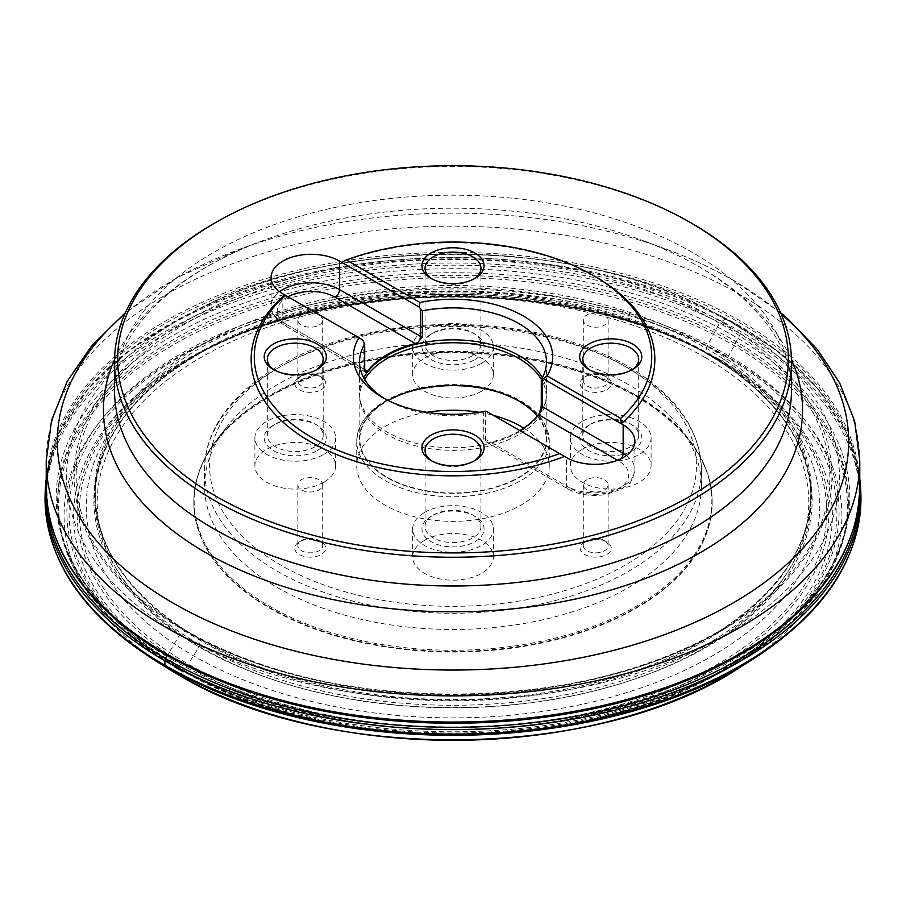 <?xml version="1.0" encoding="UTF-8"?>
<svg xmlns="http://www.w3.org/2000/svg" width="906" height="906" viewBox="0 0 906 906"><rect width="100%" height="100%" fill="white"/><g stroke="black" fill="none" stroke-linecap="round" stroke-linejoin="round"><path stroke-width="0.68" stroke-dasharray="4.53 3.4" d="M177.995 674.54L178.958 674.143A386.851 223.352 0 0 0 179.456 674.426L183.216 672.263L174.405 666.997A381.539 220.283 0 0 0 183.216 672.263L199.06 646.861L200 640.304L199.445 638.911L186.534 630.859L185.062 630.972A378.923 218.776 0 0 0 819.013 532.898A378.923 218.776 0 0 0 354.925 264.96A378.923 218.776 0 0 0 185.062 630.972L179.739 634.778L167.316 655.423M213.669 223.669A338.459 195.402 180 0 1 692.331 223.669M712.343 356.42L717.258 359.252A373.725 215.764 180 0 1 717.269 359.263A373.725 215.764 180 0 1 717.258 664.404A373.725 215.764 180 0 1 188.742 664.392A373.725 215.764 180 0 1 188.731 359.263L188.731 359.263A373.725 215.764 180 0 1 717.258 359.252C579.999 275.696 325.979 275.707 188.731 359.263L193.657 356.42A366.76 211.744 0 0 0 193.669 655.865A366.76 211.744 0 0 0 712.331 655.865A366.76 211.744 0 0 0 712.343 356.42A366.76 211.744 0 0 0 193.657 356.42C266.591 315.594 353.227 294.846 453.578 294.167C553.487 295.016 639.738 315.764 712.343 356.409L712.343 356.42A366.76 211.744 0 0 0 712.343 356.409L717.269 359.263M636.261 396.624A259.161 149.626 180 0 1 712.161 502.434A259.161 149.626 180 0 1 453 652.06A259.161 149.626 180 0 1 193.839 502.434A259.161 149.626 180 0 1 353.827 364.189A259.161 149.626 180 0 1 636.261 396.624M363.725 377.813A93.465 53.964 0 0 0 359.535 393.793A93.465 53.964 0 0 0 359.716 397.122A93.465 53.964 0 0 0 453 447.745A93.465 53.964 0 0 0 546.284 397.122A93.465 53.964 0 0 0 546.465 393.793A93.465 53.964 0 0 0 542.275 377.813M519.851 430.61A93.465 53.964 180 0 1 490.667 442.287L486.477 441.992L483.781 439.433L483.668 412.819A93.465 53.964 0 0 1 386.907 399.999L382.513 397.462M384.79 398.731A93.465 53.964 0 0 0 386.907 399.999M564.551 456.42L486.805 411.539L483.668 412.819M486.805 411.539L486.001 411.075M362.536 339.795L284.79 294.903M364.654 379.467A93.171 53.794 0 0 0 359.829 396.545A93.171 53.794 0 0 0 360.01 399.874A93.171 53.794 0 0 0 453 450.339A93.171 53.794 0 0 0 545.99 399.874A93.171 53.794 0 0 0 546.171 396.545A93.171 53.794 0 0 0 541.346 379.467M537.269 416.239A93.171 53.794 180 0 1 546.171 439.172A93.171 53.794 180 0 1 453 492.966A93.171 53.794 180 0 1 359.829 439.172A93.171 53.794 180 0 1 388.221 400.509M523.793 428.13A96.263 55.572 180 0 1 549.263 465.797A96.263 55.572 180 0 1 489.84 517.133A96.263 55.572 180 0 1 384.937 505.095A96.263 55.572 180 0 1 356.738 465.797A96.263 55.572 180 0 1 426.862 412.309M479.138 412.309A96.263 55.572 180 0 1 493.419 415.356M473.804 279.014A27.95 16.138 180 0 1 472.762 279.648L474.959 278.38L472.762 279.648A27.95 16.138 180 0 1 433.238 279.648A27.95 16.138 180 0 1 432.196 279.014M472.762 355.707A27.95 16.138 180 0 1 442.309 359.206A27.95 16.138 180 0 1 425.05 344.303A27.95 16.138 180 0 1 433.238 332.887A27.95 16.138 180 0 1 472.762 332.887L472.762 332.887A27.95 16.138 180 0 1 480.95 344.303A27.95 16.138 180 0 1 472.762 355.707M481.539 391.199A40.362 23.307 180 0 1 424.461 391.199A40.362 23.307 180 0 1 412.638 374.722A40.362 23.307 180 0 1 453 351.415A40.362 23.307 180 0 1 493.362 374.722A40.362 23.307 180 0 1 481.539 391.199M481.539 363.317A40.362 23.307 180 0 1 437.553 368.368A40.362 23.307 180 0 1 412.638 346.839A40.362 23.307 180 0 1 453 323.533A40.362 23.307 180 0 1 493.362 346.839A40.362 23.307 180 0 1 481.539 363.317M474.959 359.512A31.053 17.927 0 0 0 474.959 334.155A31.053 17.927 0 0 0 431.041 334.155A31.053 17.927 0 0 0 431.041 359.512A31.053 17.927 0 0 0 474.959 359.512M274.461 370.078A27.95 16.138 0 0 0 275.503 370.713A27.95 16.138 0 0 0 315.016 370.713L317.213 369.455L315.016 370.713A27.95 16.138 0 0 0 316.058 370.078M315.016 446.783A27.95 16.138 180 0 1 284.563 450.271A27.95 16.138 180 0 1 267.315 435.367A27.95 16.138 180 0 1 275.503 423.963A27.95 16.138 180 0 1 315.016 423.963L315.016 423.963A27.95 16.138 180 0 1 323.204 435.367A27.95 16.138 180 0 1 315.016 446.783M323.804 482.275A40.362 23.307 180 0 1 266.715 482.275A40.362 23.307 180 0 1 254.892 465.797A40.362 23.307 180 0 1 295.265 442.49A40.362 23.307 180 0 1 335.628 465.797A40.362 23.307 180 0 1 323.804 482.275M323.804 454.382A40.362 23.307 0 0 0 335.628 437.904A40.362 23.307 0 0 0 295.265 414.597A40.362 23.307 0 0 0 254.892 437.904A40.362 23.307 0 0 0 279.818 459.433A40.362 23.307 0 0 0 323.804 454.382M317.213 450.576A31.053 17.927 0 0 0 317.213 425.231A31.053 17.927 0 0 0 273.306 425.231A31.053 17.927 0 0 0 273.306 450.576A31.053 17.927 0 0 0 317.213 450.576M473.804 461.154A27.95 16.138 180 0 1 472.762 461.788A27.95 16.138 180 0 1 433.238 461.788A27.95 16.138 180 0 1 432.196 461.154M433.238 515.027A27.95 16.138 180 0 1 472.762 515.027L472.762 515.027A27.95 16.138 180 0 1 480.95 526.443A27.95 16.138 180 0 1 453 542.569A27.95 16.138 180 0 1 425.05 526.443A27.95 16.138 180 0 1 433.238 515.027L431.041 516.295A31.053 17.927 0 0 0 431.041 541.652A31.053 17.927 0 0 0 474.959 541.652A31.053 17.927 0 0 0 474.959 516.295L474.959 516.295A31.053 17.927 0 0 0 431.041 516.295M424.461 540.384A40.362 23.307 180 0 1 468.447 535.333A40.362 23.307 180 0 1 493.362 556.862A40.362 23.307 180 0 1 468.447 578.39A40.362 23.307 180 0 1 424.461 573.339A40.362 23.307 180 0 1 412.638 556.862A40.362 23.307 180 0 1 424.461 540.384M424.461 512.49A40.362 23.307 180 0 1 468.447 507.439A40.362 23.307 180 0 1 493.362 528.979A40.362 23.307 180 0 1 453 552.275A40.362 23.307 180 0 1 412.638 528.979A40.362 23.307 180 0 1 424.461 512.49M589.942 370.078A27.95 16.138 0 0 0 590.984 370.713A27.95 16.138 0 0 0 630.497 370.713A27.95 16.138 0 0 0 631.539 370.078M590.984 423.963A27.95 16.138 180 0 1 630.497 423.963L630.497 423.963A27.95 16.138 180 0 1 638.685 435.367A27.95 16.138 180 0 1 610.735 451.505A27.95 16.138 180 0 1 582.796 435.367A27.95 16.138 180 0 1 590.984 423.963L588.787 425.231A31.053 17.927 0 0 0 588.787 450.576A31.053 17.927 0 0 0 632.694 450.576A31.053 17.927 0 0 0 632.694 425.231L632.694 425.231A31.053 17.927 0 0 0 588.787 425.231M582.196 449.308A40.362 23.307 180 0 1 626.182 444.257A40.362 23.307 180 0 1 651.108 465.797A40.362 23.307 180 0 1 626.182 487.326A40.362 23.307 180 0 1 582.196 482.275A40.362 23.307 180 0 1 570.372 465.797A40.362 23.307 180 0 1 582.196 449.308M582.196 421.426A40.362 23.307 0 0 0 570.372 437.904A40.362 23.307 0 0 0 610.735 461.211A40.362 23.307 0 0 0 651.108 437.904A40.362 23.307 0 0 0 626.182 416.375A40.362 23.307 0 0 0 582.196 421.426M595.718 276.919A201.834 116.523 0 0 0 341.449 262.196M630.497 423.963L632.694 425.231L630.497 423.963M472.762 515.027L474.959 516.295L472.762 515.027M321.256 389.739A15.527 8.958 0 0 0 321.256 377.055A15.527 8.958 0 0 0 299.308 377.055A15.527 8.958 0 0 0 299.308 389.739A15.527 8.958 0 0 0 321.256 389.739M584.744 541.856L584.744 541.856A15.527 8.958 0 0 0 584.744 554.529A15.527 8.958 0 0 0 606.692 554.529A15.527 8.958 0 0 0 606.692 541.856A15.527 8.958 0 0 0 584.744 541.856L586.929 540.588A12.424 7.169 0 0 0 583.294 545.65A12.424 7.169 0 0 0 595.718 552.83A12.424 7.169 0 0 0 608.141 545.65A12.424 7.169 0 0 0 604.495 540.588A12.424 7.169 0 0 0 586.929 540.588L584.744 541.856M321.256 541.856A15.527 8.958 0 0 0 299.308 541.856A15.527 8.958 0 0 0 299.308 554.529A15.527 8.958 0 0 0 321.256 554.529A15.527 8.958 0 0 0 321.256 541.856L319.071 540.588A12.424 7.169 0 0 0 301.505 540.588A12.424 7.169 0 0 0 297.859 545.65A12.424 7.169 0 0 0 310.282 552.83A12.424 7.169 0 0 0 322.706 545.65A12.424 7.169 0 0 0 319.071 540.588L321.256 541.856M584.744 389.739A15.527 8.958 0 0 0 606.692 389.739A15.527 8.958 0 0 0 606.692 377.055A15.527 8.958 0 0 0 584.744 377.055A15.527 8.958 0 0 0 584.744 389.739M628.651 384.665A248.414 143.42 0 0 0 226.228 427.53A248.414 143.42 0 0 0 204.586 486.08A248.414 143.42 0 0 0 453 629.489A248.414 143.42 0 0 0 701.414 486.08A248.414 143.42 0 0 0 679.772 427.53A248.414 143.42 0 0 0 628.651 384.665M319.071 479.738A12.424 7.169 0 0 0 305.526 478.187A12.424 7.169 0 0 0 297.859 484.812A12.424 7.169 0 0 0 310.282 491.981A12.424 7.169 0 0 0 322.706 484.812A12.424 7.169 0 0 0 319.071 479.738M586.929 479.738A12.424 7.169 0 0 0 583.294 484.812A12.424 7.169 0 0 0 595.718 491.981A12.424 7.169 0 0 0 608.141 484.812A12.424 7.169 0 0 0 600.474 478.187A12.424 7.169 0 0 0 586.929 479.738M586.929 385.933A12.424 7.169 0 0 0 600.474 387.485A12.424 7.169 0 0 0 608.141 380.86A12.424 7.169 0 0 0 604.495 375.786A12.424 7.169 0 0 0 586.929 375.786A12.424 7.169 0 0 0 583.294 380.86A12.424 7.169 0 0 0 586.929 385.933M586.929 325.084A12.424 7.169 0 0 0 600.474 326.636A12.424 7.169 0 0 0 608.141 320.011A12.424 7.169 0 0 0 595.718 312.842A12.424 7.169 0 0 0 583.294 320.011A12.424 7.169 0 0 0 586.929 325.084M319.071 385.933A12.424 7.169 0 0 0 322.706 380.86A12.424 7.169 0 0 0 319.071 375.786A12.424 7.169 0 0 0 301.505 375.786A12.424 7.169 0 0 0 297.859 380.86A12.424 7.169 0 0 0 305.526 387.485A12.424 7.169 0 0 0 319.071 385.933M319.071 325.084A12.424 7.169 0 0 0 322.706 320.011A12.424 7.169 0 0 0 310.282 312.842A12.424 7.169 0 0 0 297.859 320.011A12.424 7.169 0 0 0 305.526 326.636A12.424 7.169 0 0 0 319.071 325.084M724.732 319.388L719.466 323.17L706 348.164L706.94 353.646L721.255 360.882L726.544 358.572L728.005 356.987L741.47 331.992L740.564 326.5L726.261 319.24L724.732 319.388M860.451 486.092A407.689 235.379 0 0 0 453 258.856A407.689 235.379 0 0 0 45.549 486.092M860.7 490.248A407.949 235.526 0 0 0 453 263.012A407.949 235.526 0 0 0 45.3 490.248M859.681 492.286A406.681 234.79 0 0 0 720.802 315.82A406.681 234.79 0 0 0 185.198 315.82A406.681 234.79 0 0 0 46.319 492.286M179.739 634.778A386.454 223.114 0 0 0 735.174 629.455A386.454 223.114 0 0 0 707.552 309.127A386.454 223.114 0 0 0 198.448 309.127A386.454 223.114 0 0 0 179.739 634.778M186.081 630.599A376.839 217.565 0 0 0 186.534 630.859A376.839 217.565 0 0 0 728.186 625.65A376.839 217.565 0 0 0 716.499 321.471A376.839 217.565 0 0 0 189.501 321.471A376.839 217.565 0 0 0 177.814 625.65A376.839 217.565 0 0 0 186.081 630.599C327.372 717.122 591.765 714.698 728.186 625.65L717.45 632.343A358.583 207.032 0 0 0 702.818 344.008A358.583 207.032 0 0 0 203.182 344.008A358.583 207.032 0 0 0 188.55 632.343A358.583 207.032 0 0 0 193.035 635.117A358.583 207.032 0 0 0 199.445 638.911A358.583 207.032 0 0 0 717.45 632.343C782.037 590.316 813.056 541.562 810.519 486.092A357.791 206.568 0 0 0 453 287.666A357.791 206.568 0 0 0 95.481 486.092A357.791 206.568 0 0 0 193.103 636.216A357.791 206.568 0 0 0 200 640.304A357.791 206.568 0 0 0 596.42 683.486A357.791 206.568 0 0 0 810.519 486.092L810.802 490.248A358.096 206.738 0 0 0 453 291.8A358.096 206.738 0 0 0 95.198 490.248A358.096 206.738 0 0 0 191.97 640.066A358.096 206.738 0 0 0 199.796 644.732A358.096 206.738 0 0 0 596.646 687.914A358.096 206.738 0 0 0 810.802 490.248C805.287 432.219 764.698 383.465 689.036 343.986A359.116 207.338 0 0 0 216.964 343.986A359.116 207.338 0 0 0 190.985 642.048A359.116 207.338 0 0 0 199.06 646.861A359.116 207.338 0 0 0 715.446 641.776A359.116 207.338 0 0 0 689.036 343.986L702.331 350.69A379.376 219.026 0 0 0 203.669 350.69A379.376 219.026 0 0 0 175.821 665.31A379.376 219.026 0 0 0 184.745 670.644A379.376 219.026 0 0 0 730.259 665.264A379.376 219.026 0 0 0 702.331 350.69C566.42 279.263 339.58 279.263 203.669 350.69L216.964 343.986C141.302 383.465 100.713 432.219 95.198 490.248L95.481 486.092C92.944 541.562 123.963 590.316 188.55 632.343L177.814 625.65L186.07 630.587M740.157 667.201A388.923 224.541 0 0 0 723.837 354.62A388.923 224.541 0 0 0 182.163 354.62A388.923 224.541 0 0 0 165.843 667.201M750.859 660.508A407.145 235.062 0 0 0 737.495 332.094A407.145 235.062 0 0 0 168.505 332.094A407.145 235.062 0 0 0 155.141 660.508M781.142 313.963A395.673 228.448 0 0 0 732.784 280.079A395.673 228.448 0 0 0 666.035 249.105L641.199 239.943C738.922 275.277 793.463 338.119 791.459 390.588A338.459 195.402 0 0 0 453 195.175A338.459 195.402 0 0 0 114.541 390.588C112.537 338.119 167.078 275.277 264.801 239.943L264.801 239.943A349.546 201.811 180 0 1 641.199 239.943L641.199 239.943A349.546 201.811 180 0 1 700.168 267.304A349.546 201.811 180 0 1 791.436 359.523M114.564 359.523A349.546 201.811 180 0 1 264.801 239.943L239.965 249.105A395.673 228.448 0 0 0 124.858 313.963M780.576 312.706L734.2 280.758C713.294 268.708 690.576 258.153 666.035 249.105L666.035 249.105A395.673 228.448 0 0 0 239.965 249.105L177.769 277.383L125.424 312.706M859.771 487.202A406.771 234.847 0 0 0 740.632 321.143A406.771 234.847 0 0 0 297.338 270.237A406.771 234.847 0 0 0 46.229 487.202M46.229 461.029A406.771 234.847 180 0 1 297.338 244.065A406.771 234.847 180 0 1 740.632 294.971A406.771 234.847 180 0 1 859.771 461.029M172.412 659.817A396.805 229.093 0 0 0 772.422 633.747A396.805 229.093 0 0 0 719.194 327.915A396.805 229.093 0 0 0 186.806 327.915A396.805 229.093 0 0 0 133.578 633.747A396.805 229.093 0 0 0 172.412 659.817M126.149 627.926A406.047 234.428 180 0 1 188.233 311.098A406.047 234.428 180 0 1 740.111 323.068A406.047 234.428 180 0 1 779.851 627.926L772.422 633.747C821.595 594.438 846.895 551.12 848.333 503.804A395.356 228.255 180 0 1 602.037 712.41A395.356 228.255 180 0 1 173.442 662.388A395.356 228.255 180 0 1 57.667 503.804A395.356 228.255 180 0 1 453 272.729A395.356 228.255 180 0 1 848.333 503.804L848.276 506.375A395.299 228.221 0 0 0 732.524 342.185A395.299 228.221 0 0 0 299.478 293.25A395.299 228.221 0 0 0 57.724 506.375A395.299 228.221 0 0 0 173.476 664.947A395.299 228.221 0 0 0 602.014 714.947A395.299 228.221 0 0 0 848.276 506.375C844.879 572.014 802.648 627.246 721.584 672.048L721.584 672.048A394.359 227.678 180 0 1 184.416 672.048L184.416 672.048A394.359 227.678 180 0 1 169.15 347.292A394.359 227.678 180 0 1 731.855 344.348A394.359 227.678 180 0 1 721.584 672.048L715.955 675.072A386.092 222.91 0 0 0 726.012 354.235A386.092 222.91 0 0 0 175.096 357.111A386.092 222.91 0 0 0 190.045 675.072L190.045 675.072A386.092 222.91 0 0 0 715.955 675.072C575.163 754.188 330.826 754.177 190.045 675.072L184.416 672.048C103.352 627.246 61.121 572.014 57.724 506.375L57.667 503.804C59.105 551.12 84.405 594.438 133.578 633.747L126.149 627.926M718.809 359.104A375.922 217.032 0 0 0 89.887 456.398A375.922 217.032 0 0 0 550.293 722.207A375.922 217.032 0 0 0 718.809 359.104M724.483 355.832A383.94 221.664 180 0 1 552.366 726.68A383.94 221.664 180 0 1 82.152 455.197A383.94 221.664 180 0 1 724.483 355.832M704.574 357.179A355.786 205.413 180 0 1 545.084 700.836A355.786 205.413 180 0 1 109.343 449.263A355.786 205.413 180 0 1 704.574 357.179M363.827 341.879L363.827 369.059L282.842 322.298L282.842 293.782M364.71 370.124A3.103 1.789 180 0 0 363.827 369.059A6.206 3.59 120 0 0 365.107 371.902A6.206 3.59 120 0 0 365.254 371.981M364.71 369.569L287.225 324.835A6.206 3.59 -60 0 1 284.122 325.141A6.206 3.59 -60 0 1 282.842 322.298A40.068 23.126 180 0 1 271.098 305.945A40.068 23.126 180 0 1 279.626 291.687M621.323 458.549A6.206 3.59 -60 0 1 618.775 460.973L617.53 460.259M490.667 442.287L570.893 488.606A6.206 3.59 -60 0 1 567.79 488.912A6.206 3.59 -60 0 1 566.499 486.069L485.514 439.319A6.206 3.59 120 0 0 486.805 442.162A6.206 3.59 120 0 0 488.051 442.445M626.374 455.458A40.068 23.126 0 0 1 634.902 469.716A40.068 23.126 0 0 1 610.168 491.086A40.068 23.126 0 0 1 566.499 486.069L566.499 457.553M485.514 412.139L485.514 439.319A3.103 1.789 0 0 0 483.668 438.798M570.893 488.606A33.85 19.547 0 0 0 618.775 488.606A33.85 19.547 0 0 0 618.775 460.973M287.225 324.835A33.85 19.547 180 0 1 288.006 296.76M519.308 400.894A93.771 54.145 180 0 1 477.269 491.471A93.771 54.145 180 0 1 362.423 425.163A93.771 54.145 180 0 1 519.308 400.894M407.96 392.083A96.263 55.572 0 0 0 356.738 441.199A96.263 55.572 0 0 0 453 496.771A96.263 55.572 0 0 0 549.263 441.199A96.263 55.572 0 0 0 521.063 401.902A96.263 55.572 0 0 0 498.04 392.083M625.14 366.409A243.442 140.555 0 0 0 217.859 429.421A243.442 140.555 0 0 0 516.012 601.55A243.442 140.555 0 0 0 625.14 366.409M269.739 607.632A259.161 149.626 0 0 0 552.173 640.066A259.161 149.626 0 0 0 712.161 501.833A259.161 149.626 0 0 0 636.261 396.024A259.161 149.626 0 0 0 353.827 363.589A259.161 149.626 0 0 0 193.839 501.833A259.161 149.626 0 0 0 269.739 607.632M636.023 395.152A258.833 149.433 180 0 1 689.285 439.806A258.833 149.433 180 0 1 599.783 623.906A258.833 149.433 180 0 1 269.977 606.488A258.833 149.433 180 0 1 216.715 439.806A258.833 149.433 180 0 1 636.023 395.152M628.651 368.436A248.414 143.42 0 0 0 357.938 337.349A248.414 143.42 0 0 0 204.586 469.852A248.414 143.42 0 0 0 453 613.271A248.414 143.42 0 0 0 701.414 469.852A248.414 143.42 0 0 0 628.651 368.436M46.229 478.379L59.49 432.377L87.95 388.867L130.407 349.535L185.198 315.82L198.448 309.127C337.519 235.888 568.47 235.888 707.552 309.127L720.802 315.82L775.593 349.535L818.05 388.867L846.51 432.377L859.771 478.379M359.535 361.845L359.535 393.793M546.465 361.845L546.465 393.793M271.098 277.417L271.098 305.945C270.509 312.434 274.846 318.833 284.122 325.141L365.311 372.038M486.477 441.992L567.79 488.912C579.217 495.027 592.139 496.85 606.578 494.382L621.561 489.093C627.496 483.521 631.369 486.782 634.902 469.716L634.902 441.199M359.829 396.545L359.829 439.172M546.171 396.545L546.171 439.172M545.99 399.874L546.284 397.122M360.01 399.874L359.716 397.122M549.263 465.797L549.263 441.199L545.253 424.937C540.418 415.571 532.184 407.507 520.554 400.769C510.316 394.891 498.447 390.554 484.948 387.768C458.221 382.57 432.332 383.759 407.304 391.313C375.163 402.139 358.312 418.765 356.738 441.199L356.738 465.797M433.238 279.648L431.041 278.38M480.95 344.303L480.95 268.244M425.05 344.303L425.05 268.244M493.362 374.722L493.362 346.839M412.638 374.722L412.638 346.839M275.503 370.713L273.306 369.455M323.204 435.367L323.204 359.308M267.315 435.367L267.315 359.308M335.628 465.797L335.628 437.904M254.892 465.797L254.892 437.904M472.762 461.788L474.959 460.52M433.238 461.788L431.041 460.52M480.95 526.443L480.95 450.384M425.05 526.443L425.05 450.384M493.362 556.862L493.362 528.979M412.638 556.862L412.638 528.979M630.497 370.713L632.694 369.455M590.984 370.713L588.787 369.455M638.685 435.367L638.685 359.308M582.796 435.367L582.796 359.308M651.108 465.797L651.108 437.904M570.372 465.797L570.372 437.904M433.238 332.887L431.041 334.155M472.762 332.887L474.959 334.155M275.503 423.963L273.306 425.231M315.016 423.963L317.213 425.231M226.228 427.53L216.715 439.806C201.574 459.455 193.952 480.135 193.839 501.833L193.839 502.434M679.772 427.53L689.285 439.806C704.426 459.455 712.048 480.135 712.161 501.833L712.161 502.434M701.414 486.08L701.414 469.852C700.112 428.991 675.525 394.427 627.62 366.16C601.188 350.996 570.531 339.795 535.65 332.57C466.488 319.15 399.546 322.208 334.835 341.755C256.489 365.911 203.918 416.307 204.586 469.852L204.586 486.08M297.859 484.812L297.859 545.65M322.706 484.812L322.706 545.65M301.505 540.588L299.308 541.856M583.294 484.812L583.294 545.65M608.141 484.812L608.141 545.65M604.495 540.588L606.692 541.856M583.294 320.011L583.294 380.86M608.141 320.011L608.141 380.86M586.929 375.786L584.744 377.055M604.495 375.786L606.692 377.055M297.859 320.011L297.859 380.86M322.706 320.011L322.706 380.86M301.505 375.786L299.308 377.055M319.071 375.786L321.256 377.055"/><path stroke-width="1.36" d="M690.134 222.4L692.331 223.669A338.459 195.402 180 0 1 791.459 361.845A338.459 195.402 180 0 1 582.524 542.377A338.459 195.402 180 0 1 213.669 500.021A338.459 195.402 180 0 1 114.541 361.845A338.459 195.402 180 0 1 213.669 223.669L215.866 222.4A335.356 193.612 0 0 0 215.866 496.216A335.356 193.612 0 0 0 690.123 496.216A335.356 193.612 0 0 0 690.134 222.4A335.356 193.612 0 0 0 215.866 222.4M542.275 377.813A93.465 53.964 0 0 0 519.093 355.639A93.465 53.964 0 0 0 363.725 377.813M422.332 310.871L419.195 307.077L339.501 261.064A40.068 23.126 180 0 0 295.832 256.047A40.068 23.126 180 0 0 271.098 277.417A40.068 23.126 180 0 0 282.842 293.782L358.946 337.723A99.671 57.542 0 0 0 382.513 397.462A99.671 57.542 0 0 0 486.001 411.075L566.499 457.553A40.068 23.126 0 0 0 610.168 462.57A40.068 23.126 0 0 0 634.902 441.199A40.068 23.126 0 0 0 623.158 424.835L623.158 453.362L542.173 406.601A6.206 3.59 -60 0 1 539.636 412.672L541.29 405.537L541.29 379.557A93.465 53.964 0 0 0 546.465 361.845A93.465 53.964 0 0 0 519.093 323.691A93.465 53.964 0 0 0 422.332 310.871L422.332 336.862L417.949 342.411L415.333 343.521L335.107 297.191A6.206 3.59 -60 0 0 339.501 289.592L420.486 336.341A6.206 3.59 -60 0 1 417.949 342.411M539.636 412.672L538.538 414.642A93.465 53.964 180 0 1 519.851 430.61M365.254 371.981A6.206 3.59 120 0 0 366.364 372.185L364.71 370.124L364.71 344.133A93.465 53.964 0 0 0 359.535 361.845A93.465 53.964 0 0 0 384.79 398.731M415.333 343.521A93.465 53.964 180 0 0 367.462 371.154L366.364 372.185L365.107 371.902M623.158 424.835L621.21 423.714L620.689 418.346L547.054 375.831L542.173 379.433L542.173 406.601A3.103 1.789 180 0 1 541.29 405.537M541.29 379.557L542.173 379.433M419.195 307.077L419.999 302.468L346.364 259.954L341.449 262.196M547.054 375.831A99.671 57.542 0 0 0 523.475 316.081A99.671 57.542 0 0 0 419.999 302.468M358.946 337.723L362.536 339.795L364.71 344.133M620.689 418.346A198.731 114.734 0 0 0 593.521 275.651L595.718 276.919A201.834 116.523 0 0 1 621.21 423.714L543.464 378.821M541.346 379.467A93.171 53.794 0 0 0 518.878 358.516A93.171 53.794 0 0 0 364.654 379.467M388.221 400.509A93.171 53.794 180 0 1 518.878 401.132A93.171 53.794 180 0 1 537.269 416.239M493.419 415.356A96.263 55.572 180 0 1 521.063 426.5A96.263 55.572 180 0 1 523.793 428.13M426.862 412.309A96.263 55.572 180 0 1 479.138 412.309M431.041 278.38L431.041 278.38A31.053 17.927 180 0 1 431.041 253.023A31.053 17.927 180 0 1 474.959 253.023A31.053 17.927 180 0 1 474.959 278.38L474.959 278.38A31.053 17.927 180 0 1 431.041 278.38L431.041 278.38M432.196 279.014A27.95 16.138 180 0 1 425.05 268.244A27.95 16.138 180 0 1 453 252.106A27.95 16.138 180 0 1 480.95 268.244A27.95 16.138 180 0 1 473.804 279.014M273.306 369.455L273.306 369.455A31.053 17.927 180 0 1 273.306 344.099A31.053 17.927 180 0 1 317.213 344.099A31.053 17.927 180 0 1 317.213 369.455L317.213 369.455A31.053 17.927 180 0 1 273.306 369.455L273.306 369.455M316.058 370.078A27.95 16.138 0 0 0 323.204 359.308A27.95 16.138 0 0 0 295.265 343.17A27.95 16.138 0 0 0 267.315 359.308A27.95 16.138 0 0 0 274.461 370.078M431.041 460.52L431.041 460.52A31.053 17.927 180 0 1 431.041 435.163A31.053 17.927 180 0 1 474.959 435.163A31.053 17.927 180 0 1 474.959 460.52A31.053 17.927 180 0 1 431.041 460.52L431.041 460.52M432.196 461.154A27.95 16.138 180 0 1 425.05 450.384A27.95 16.138 180 0 1 433.238 438.968A27.95 16.138 180 0 1 463.691 435.469A27.95 16.138 180 0 1 480.95 450.384A27.95 16.138 180 0 1 473.804 461.154M588.787 369.455L588.787 369.455A31.053 17.927 180 0 1 588.787 344.099A31.053 17.927 180 0 1 632.694 344.099A31.053 17.927 180 0 1 632.694 369.455A31.053 17.927 180 0 1 588.787 369.455L588.787 369.455M631.539 370.078A27.95 16.138 0 0 0 638.685 359.308A27.95 16.138 0 0 0 621.437 344.405A27.95 16.138 0 0 0 590.984 347.904A27.95 16.138 0 0 0 582.796 359.308A27.95 16.138 0 0 0 589.942 370.078M593.521 275.651A198.731 114.734 0 0 0 346.364 259.954M284.79 294.903A201.834 116.523 0 0 0 310.282 441.709A201.834 116.523 0 0 0 564.551 456.42M285.311 295.209A198.731 114.734 0 0 0 312.479 437.904A198.731 114.734 0 0 0 559.636 453.589M167.316 655.423L164.722 660.678L165.107 666.465L177.995 674.54A388.923 224.541 0 0 0 740.157 667.201C599.681 760.938 325.628 764.505 178.006 674.551L165.843 667.201A388.923 224.541 0 0 0 171.947 670.972A388.923 224.541 0 0 0 177.995 674.54M46.229 478.379L45.549 486.092A407.689 235.379 0 0 0 164.462 660.519A407.689 235.379 0 0 0 164.722 660.678A407.689 235.379 0 0 0 615.514 710.1A407.689 235.379 0 0 0 860.451 486.092L860.7 490.248C862.886 555.74 826.272 612.49 750.859 660.508L740.157 667.201M45.549 486.092L45.3 490.248A407.949 235.526 0 0 0 163.578 664.528A407.949 235.526 0 0 0 164.53 665.083A407.949 235.526 0 0 0 615.729 714.517A407.949 235.526 0 0 0 860.7 490.248M46.319 492.286A406.681 234.79 0 0 0 164.518 658.016A406.681 234.79 0 0 0 165.436 658.549A406.681 234.79 0 0 0 608.821 709.398A406.681 234.79 0 0 0 859.681 492.286M45.3 490.248C43.114 555.74 79.728 612.49 155.141 660.508A407.145 235.062 0 0 0 163.646 665.616A407.145 235.062 0 0 0 165.107 666.465A407.145 235.062 0 0 0 750.859 660.508M114.541 361.845L114.541 390.588A338.459 195.402 0 0 0 213.669 528.764A338.459 195.402 0 0 0 582.524 571.12A338.459 195.402 0 0 0 791.459 390.588L791.459 361.845M124.858 313.963A395.673 228.448 0 0 0 173.216 603.147A395.673 228.448 0 0 0 704.608 617.915A395.673 228.448 0 0 0 781.142 313.963M791.436 359.523A349.546 201.811 180 0 1 626.42 585.231A349.546 201.811 180 0 1 205.832 552.705A349.546 201.811 180 0 1 114.564 359.523M46.229 461.029L46.229 487.202A406.771 234.847 0 0 0 453 722.048A406.771 234.847 0 0 0 859.771 487.202L859.771 461.029A406.771 234.847 180 0 1 453 695.876A406.771 234.847 180 0 1 46.229 461.029L51.563 420.373L67.157 381.403L92.106 345.288L125.424 312.706M859.771 487.202C858.956 539.319 832.308 586.227 779.851 627.926L779.851 627.926A406.047 234.428 180 0 1 165.889 654.596A406.047 234.428 180 0 1 126.149 627.926L126.149 627.926C73.692 586.227 47.044 539.319 46.229 487.202M339.501 261.064L339.501 289.592A40.068 23.126 180 0 0 279.626 291.687M420.486 309.173L420.486 336.341A3.103 1.789 0 0 0 422.332 336.862M367.462 371.154L364.71 369.569M626.374 455.458A40.068 23.126 0 0 0 623.158 453.362A6.206 3.59 -60 0 1 621.323 458.549M617.53 460.259L538.538 414.642M288.006 296.76A33.85 19.547 180 0 1 335.107 297.191M498.04 392.083A96.263 55.572 0 0 0 407.96 392.083M859.771 478.379L860.451 486.092M155.141 660.508L165.843 667.201M859.771 461.029L854.664 421.222L839.692 382.989L817.495 349.625L788.163 319.184L780.576 312.706"/></g></svg>
